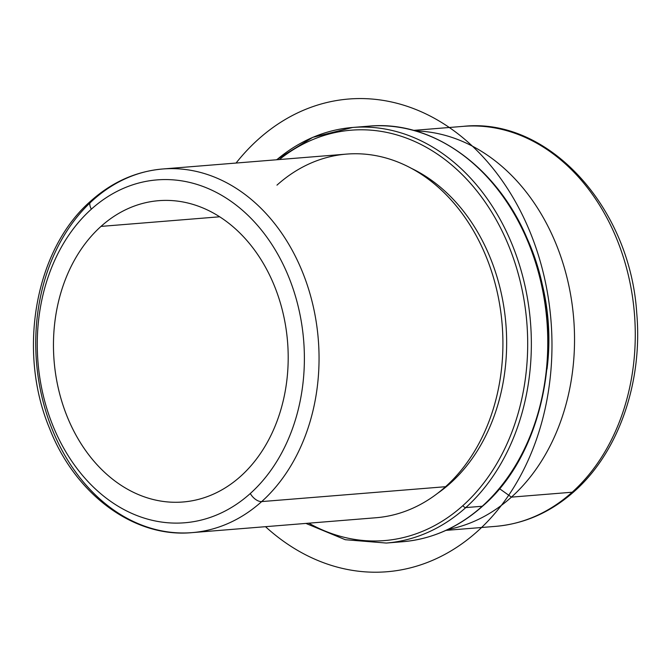 <?xml version="1.0" encoding="UTF-8"?>
<svg xmlns="http://www.w3.org/2000/svg" width="671" height="671" viewBox="0 0 671 671"><rect width="100%" height="100%" fill="white"/><g stroke="black" fill="none" stroke-linecap="round" stroke-linejoin="round"><path stroke-width="1.01" d="M100.994 226.404L219.66 216.792L100.994 226.404A151.143 117.123 85.4 0 1 158.633 200.688A151.143 117.123 85.4 0 1 280.235 302.537A151.143 117.123 85.4 0 1 240.663 476.276A151.143 117.123 85.4 0 1 183.024 501.983A151.143 117.123 85.4 0 1 61.422 400.142A151.143 117.123 85.4 0 1 100.994 226.404A151.143 117.123 -94.6 0 0 76.486 436.041A151.143 117.123 -94.6 0 0 240.663 476.276A151.143 117.123 -94.6 0 0 265.171 266.63A151.143 117.123 -94.6 0 0 100.994 226.404M162.676 168.991A182.411 141.363 85.4 0 1 309.44 291.91A182.411 141.363 85.4 0 1 261.682 501.589A10.426 5.67 -131.9 0 1 250.3 493.504A171.986 133.277 -94.6 0 0 278.18 254.946A171.986 133.277 -94.6 0 0 91.357 209.167A171.986 133.277 85.4 0 1 278.18 254.946A171.986 133.277 85.4 0 1 250.3 493.504A171.986 133.277 85.4 0 1 63.468 447.725A171.986 133.277 85.4 0 1 91.357 209.167A10.426 5.67 -131.9 0 1 90.962 200.881C112.2 181.975 136.104 171.348 162.676 168.991L346.538 154.104A182.411 141.363 85.4 0 1 493.302 277.022A182.411 141.363 85.4 0 1 445.544 486.71L261.682 501.589A182.411 141.363 -94.6 0 0 309.44 291.91A182.411 141.363 -94.6 0 0 162.676 168.991A182.411 141.363 -94.6 0 0 93.11 200.017A182.411 141.363 -94.6 0 0 45.351 409.704A182.411 141.363 -94.6 0 0 192.107 532.623A182.411 141.363 -94.6 0 0 261.682 501.589L445.544 486.71A182.411 141.363 -94.6 0 0 475.118 233.693A182.411 141.363 -94.6 0 0 276.972 185.137M449.251 483.254L450.426 483.162A178.763 138.528 85.4 0 1 437.559 493.353A178.763 138.528 -94.6 0 0 450.426 483.162L449.251 483.254M411.248 168.278A178.763 138.528 85.4 0 1 504.894 314.347A178.763 138.528 85.4 0 1 450.426 483.162A178.763 138.528 -94.6 0 0 504.894 314.347A178.763 138.528 -94.6 0 0 411.248 168.278M539.266 273.307A182.411 141.363 85.4 0 1 547.016 369.1A182.411 141.363 -94.6 0 0 539.266 273.307M499.476 488.647L511.428 497.136A200.654 155.496 85.4 0 1 447.75 529.536A200.654 155.496 -94.6 0 0 511.428 497.136L499.476 488.647M415.483 130.92A200.654 155.496 85.4 0 1 566.19 274.439A200.654 155.496 85.4 0 1 511.428 497.136L572.17 492.22A200.654 155.496 85.4 0 1 495.643 526.358A200.654 155.496 -94.6 0 0 572.17 492.22L511.428 497.136A200.654 155.496 -94.6 0 0 566.19 274.439A200.654 155.496 -94.6 0 0 415.483 130.92M445.93 530.384L495.643 526.358C524.781 523.774 551 512.107 574.317 491.365A10.426 5.67 -131.9 0 1 572.17 492.22A10.426 5.67 48.1 0 0 574.317 491.365C618.645 452.246 642.893 382.067 636.737 313.114C630.103 207.196 548.333 117.056 463.267 126.358A200.654 155.496 85.4 0 1 624.701 261.573A200.654 155.496 85.4 0 1 572.17 492.22A200.654 155.496 -94.6 0 0 624.701 261.573A200.654 155.496 -94.6 0 0 463.267 126.358L413.554 130.384M445.544 486.71A182.411 141.363 85.4 0 1 375.97 517.744L192.107 532.623C133.823 538.192 75.009 494.166 49.469 428.199C17.11 350.732 35.169 249.05 90.962 200.881A10.426 5.67 48.1 0 0 91.357 209.167A171.986 133.277 -94.6 0 0 63.468 447.725A171.986 133.277 -94.6 0 0 250.3 493.504A10.426 5.67 48.1 0 0 261.682 501.589A182.411 141.363 85.4 0 1 192.107 532.623M93.11 200.017A10.426 5.67 48.1 0 0 90.962 200.881M305.909 523.414L345.305 539.719L386.286 543.049A208.471 161.552 -94.6 0 0 465.791 507.586A208.471 161.552 85.4 0 1 386.286 543.049L402.701 541.723A208.471 161.552 -94.6 0 0 482.206 506.261A2.609 1.417 48.1 0 0 482.743 506.043A2.609 1.417 -131.9 0 1 482.206 506.261A208.471 161.552 -94.6 0 0 536.792 266.622A208.471 161.552 -94.6 0 0 369.058 126.14A208.471 161.552 85.4 0 1 536.792 266.622A208.471 161.552 85.4 0 1 482.206 506.261A208.471 161.552 85.4 0 1 402.701 541.723C432.208 539.14 458.889 527.247 482.743 506.043C547.645 450.392 567.867 328.782 527.398 239.094C497.06 166.634 432.124 120.084 369.058 126.14L352.644 127.465A208.471 161.552 -94.6 0 0 276.788 159.748M462.948 505.565A205.863 159.53 85.4 0 1 308.828 523.179A205.863 159.53 -94.6 0 0 462.948 505.565A2.609 1.417 48.1 0 0 465.791 507.586L482.206 506.261L465.791 507.586A208.471 161.552 -94.6 0 0 520.369 267.947A208.471 161.552 -94.6 0 0 352.644 127.465A208.471 161.552 85.4 0 1 520.369 267.947A208.471 161.552 85.4 0 1 465.791 507.586A2.609 1.417 -131.9 0 1 462.948 505.565A205.863 159.53 -94.6 0 0 498.712 224.408A205.863 159.53 -94.6 0 0 279.396 159.539A205.863 159.53 85.4 0 1 498.712 224.408A205.863 159.53 85.4 0 1 462.948 505.565M265.498 526.685A237.131 183.77 -94.6 0 0 393.013 571.13A237.131 183.77 -94.6 0 0 550.254 312.736A237.131 183.77 -94.6 0 0 342.629 99.652A237.131 183.77 -94.6 0 0 236.066 163.045M276.477 159.773L312.736 137.345L352.644 127.465"/></g></svg>
